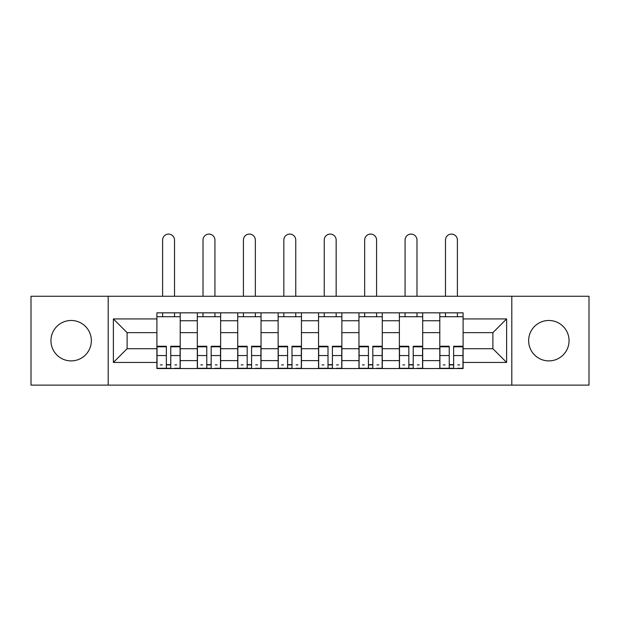 <?xml version="1.0" encoding="UTF-8"?>
<svg xmlns="http://www.w3.org/2000/svg" width="620" height="620" viewBox="0 0 620 620"><rect width="100%" height="100%" fill="white"/><g stroke="black" fill="none" stroke-linecap="round" stroke-linejoin="round"><path stroke-width="0.93" d="M548.847 320.478A20.204 20.204 0 0 0 528.643 340.69A20.204 20.204 0 0 0 548.847 360.894A20.204 20.204 0 0 0 569.052 340.69A20.204 20.204 0 0 0 548.847 320.478M71.153 320.478A20.204 20.204 0 0 0 50.948 340.69A20.204 20.204 0 0 0 71.153 360.894A20.204 20.204 0 0 0 91.357 340.69A20.204 20.204 0 0 0 71.153 320.478M511.802 385.113L589 385.113L589 296.259L31 296.259L31 385.113L511.802 385.113L511.802 296.259M197.315 368.536L197.315 320.742L180.211 320.742L180.211 368.536M180.211 320.742L180.211 312.837M197.315 320.742L197.315 312.837M220.627 312.837L220.627 368.536M237.724 368.536L237.724 312.837M261.036 312.837L261.036 368.536M278.14 368.536L278.14 312.837M301.452 312.837L301.452 368.536M318.548 368.536L318.548 312.837M341.86 312.837L341.86 368.536M358.965 368.536L358.965 312.837M382.276 312.837L382.276 368.536M399.373 368.536L399.373 312.837M422.685 312.837L422.685 368.536M439.789 368.536L439.789 312.837M439.789 348.719L422.685 348.719M399.373 348.719L382.276 348.719M358.965 348.719L341.86 348.719M318.548 348.719L301.452 348.719M278.14 348.719L261.036 348.719M237.724 348.719L220.627 348.719M197.315 348.719L180.211 348.719M439.789 332.653L422.685 332.653M399.373 332.653L382.276 332.653M358.965 332.653L341.86 332.653M318.548 332.653L301.452 332.653M278.14 332.653L261.036 332.653M237.724 332.653L220.627 332.653M197.315 332.653L180.211 332.653M127.108 348.719L156.899 348.719L156.899 332.653L127.108 332.653L127.108 348.719L113.383 362.444L113.383 318.928L156.899 318.928L156.899 332.653M463.101 332.653L463.101 348.719L492.892 348.719L492.892 332.653L463.101 332.653L463.101 312.837L156.899 312.837L156.899 318.928M463.101 318.928L506.618 318.928L506.618 362.444L463.101 362.444L463.101 348.719M156.899 348.719L156.899 368.536L463.101 368.536L463.101 362.444M156.899 362.444L113.383 362.444M108.198 385.113L108.198 296.259M170.756 364.653L166.354 364.653M156.899 316.727L180.211 316.727M211.172 364.653L206.77 364.653M197.315 316.727L220.627 316.727M251.581 364.653L247.179 364.653M237.724 316.727L261.036 316.727M291.997 364.653L287.595 364.653M278.14 316.727L301.452 316.727M332.405 364.653L328.003 364.653M318.548 316.727L341.86 316.727M372.822 364.653L368.42 364.653M358.965 316.727L382.276 316.727M413.23 364.653L408.828 364.653M399.373 316.727L422.685 316.727M453.646 364.653L449.244 364.653M439.789 316.727L463.101 316.727M113.383 318.928L127.108 332.653M492.892 348.719L506.618 362.444M492.892 332.653L506.618 318.928M174.514 296.259L174.514 240.049A5.96 5.96 0 0 0 168.555 234.089A5.96 5.96 0 0 0 162.603 240.049L162.603 296.259M166.354 346.805L157.031 346.805L157.031 346.255L166.354 346.255L166.354 368.28L157.031 368.28L162.208 368.28M157.031 346.805L157.031 368.28M170.756 364.909L166.354 364.909M176.716 364.909L174.902 364.909M162.208 364.909L160.394 364.909M174.902 368.28L180.087 368.28L180.087 346.255L170.756 346.255L170.756 368.28L162.603 368.28M180.087 368.28L174.514 368.28M174.514 312.837L174.514 316.727M162.603 312.837L162.603 316.727M214.931 296.259L214.931 240.049A5.96 5.96 0 0 0 208.971 234.089A5.96 5.96 0 0 0 203.011 240.049L203.011 296.259M206.77 346.805L197.439 346.805L197.439 346.255L206.77 346.255L206.77 368.28L197.439 368.28L202.624 368.28M197.439 346.805L197.439 368.28M211.172 364.909L206.77 364.909M217.132 364.909L215.318 364.909M202.624 364.909L200.81 364.909M215.318 368.28L220.495 368.28L220.495 346.255L211.172 346.255L211.172 368.28L203.011 368.28M220.495 368.28L214.931 368.28M214.931 312.837L214.931 316.727M203.011 312.837L203.011 316.727M255.339 296.259L255.339 240.049A5.96 5.96 0 0 0 249.379 234.089A5.96 5.96 0 0 0 243.42 240.049L243.42 296.259M247.179 346.805L237.855 346.805L237.855 346.255L247.179 346.255L247.179 368.28L237.855 368.28L243.032 368.28M237.855 346.805L237.855 368.28M251.581 364.909L247.179 364.909M257.54 364.909L255.727 364.909M243.032 364.909L241.219 364.909M255.727 368.28L260.912 368.28L260.912 346.255L251.581 346.255L251.581 368.28L243.42 368.28M260.912 368.28L255.339 368.28M255.339 312.837L255.339 316.727M243.42 312.837L243.42 316.727M295.755 296.259L295.755 240.049A5.96 5.96 0 0 0 289.796 234.089A5.96 5.96 0 0 0 283.836 240.049L283.836 296.259M287.595 346.805L278.264 346.805L278.264 346.255L287.595 346.255L287.595 368.28L278.264 368.28L283.449 368.28M278.264 346.805L278.264 368.28M291.997 364.909L287.595 364.909M297.957 364.909L296.143 364.909M283.449 364.909L281.635 364.909M296.143 368.28L301.32 368.28L301.32 346.255L291.997 346.255L291.997 368.28L283.836 368.28M301.32 368.28L295.755 368.28M295.755 312.837L295.755 316.727M283.836 312.837L283.836 316.727M336.164 296.259L336.164 240.049A5.96 5.96 0 0 0 330.204 234.089A5.96 5.96 0 0 0 324.245 240.049L324.245 296.259M328.003 346.805L318.68 346.805L318.68 346.255L328.003 346.255L328.003 368.28L318.68 368.28L323.857 368.28M318.68 346.805L318.68 368.28M332.405 364.909L328.003 364.909M338.365 364.909L336.551 364.909M323.857 364.909L322.044 364.909M336.551 368.28L341.736 368.28L341.736 346.255L332.405 346.255L332.405 368.28L324.245 368.28M341.736 368.28L336.164 368.28M336.164 312.837L336.164 316.727M324.245 312.837L324.245 316.727M376.58 296.259L376.58 240.049A5.96 5.96 0 0 0 370.621 234.089A5.96 5.96 0 0 0 364.661 240.049L364.661 296.259M368.42 346.805L359.089 346.805L359.089 346.255L368.42 346.255L368.42 368.28L359.089 368.28L364.273 368.28M359.089 346.805L359.089 368.28M372.822 364.909L368.42 364.909M378.781 364.909L376.968 364.909M364.273 364.909L362.46 364.909M376.968 368.28L382.145 368.28L382.145 346.255L372.822 346.255L372.822 368.28L364.661 368.28M382.145 368.28L376.58 368.28M376.58 312.837L376.58 316.727M364.661 312.837L364.661 316.727M416.989 296.259L416.989 240.049A5.96 5.96 0 0 0 411.029 234.089A5.96 5.96 0 0 0 405.069 240.049L405.069 296.259M408.828 346.805L399.505 346.805L399.505 346.255L408.828 346.255L408.828 368.28L399.505 368.28L404.682 368.28M399.505 346.805L399.505 368.28M413.23 364.909L408.828 364.909M419.19 364.909L417.376 364.909M404.682 364.909L402.868 364.909M417.376 368.28L422.561 368.28L422.561 346.255L413.23 346.255L413.23 368.28L405.069 368.28M422.561 368.28L416.989 368.28M416.989 312.837L416.989 316.727M405.069 312.837L405.069 316.727M457.397 296.259L457.397 240.049A5.96 5.96 0 0 0 451.445 234.089A5.96 5.96 0 0 0 445.486 240.049L445.486 296.259M449.244 346.805L439.913 346.805L439.913 346.255L449.244 346.255L449.244 368.28L439.913 368.28L445.098 368.28M439.913 346.805L439.913 368.28M453.646 364.909L449.244 364.909M459.606 364.909L457.793 364.909M445.098 364.909L443.285 364.909M457.793 368.28L462.969 368.28L462.969 346.255L453.646 346.255L453.646 368.28L445.486 368.28M462.969 368.28L457.397 368.28M457.397 312.837L457.397 316.727M445.486 312.837L445.486 316.727M399.373 320.742L382.276 320.742M358.965 320.742L341.86 320.742M318.548 320.742L301.452 320.742M278.14 320.742L261.036 320.742M237.724 320.742L220.627 320.742M439.789 320.742L422.685 320.742M399.373 360.631L382.276 360.631M358.965 360.631L341.86 360.631M318.548 360.631L301.452 360.631M278.14 360.631L261.036 360.631M237.724 360.631L220.627 360.631M197.315 360.631L180.211 360.631M439.789 360.631L422.685 360.631M166.354 355.554L157.031 355.554M180.087 346.805L170.756 346.805M180.087 355.554L170.756 355.554M206.77 355.554L197.439 355.554M220.495 346.805L211.172 346.805M220.495 355.554L211.172 355.554M247.179 355.554L237.855 355.554M260.912 346.805L251.581 346.805M260.912 355.554L251.581 355.554M287.595 355.554L278.264 355.554M301.32 346.805L291.997 346.805M301.32 355.554L291.997 355.554M328.003 355.554L318.68 355.554M341.736 346.805L332.405 346.805M341.736 355.554L332.405 355.554M368.42 355.554L359.089 355.554M382.145 346.805L372.822 346.805M382.145 355.554L372.822 355.554M408.828 355.554L399.505 355.554M422.561 346.805L413.23 346.805M422.561 355.554L413.23 355.554M449.244 355.554L439.913 355.554M462.969 346.805L453.646 346.805M462.969 355.554L453.646 355.554"/></g></svg>
